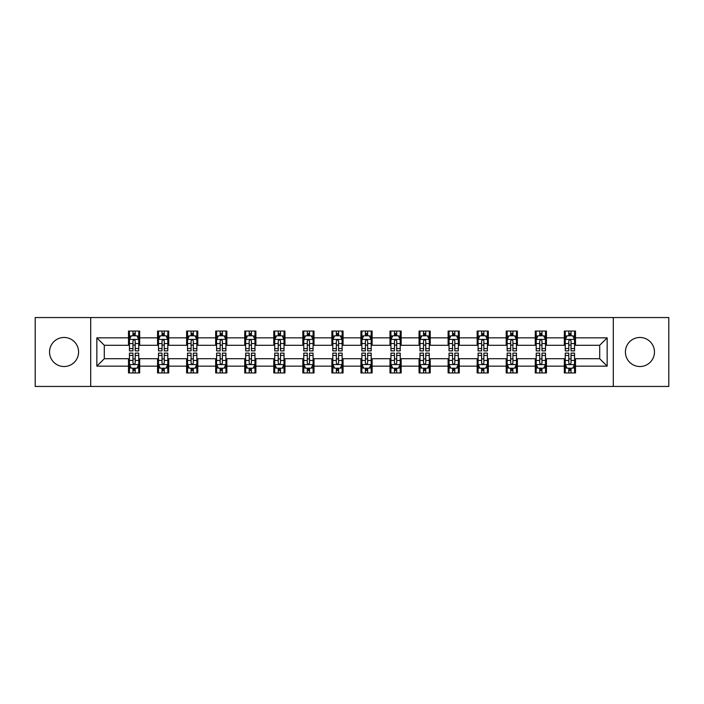 <?xml version="1.0" encoding="UTF-8"?>
<svg xmlns="http://www.w3.org/2000/svg" width="704" height="704" viewBox="0 0 704 704"><rect width="100%" height="100%" fill="white"/><g stroke="black" fill="none" stroke-linecap="round" stroke-linejoin="round"><path stroke-width="1.06" d="M639.936 337.471A14.529 14.529 0 0 0 625.407 352A14.529 14.529 0 0 0 639.936 366.529A14.529 14.529 0 0 0 654.456 352A14.529 14.529 0 0 0 639.936 337.471M64.064 337.471A14.529 14.529 0 0 0 49.544 352A14.529 14.529 0 0 0 64.064 366.529A14.529 14.529 0 0 0 78.593 352A14.529 14.529 0 0 0 64.064 337.471M613.298 386.452L668.8 386.452L668.8 317.548L613.298 317.548L613.298 386.452L90.702 386.452L90.702 317.548L35.2 317.548L35.2 386.452L90.702 386.452M613.298 317.548L90.702 317.548M575.494 337.85L575.494 331.047L564.318 331.047L564.318 337.85L546.436 337.85L546.436 331.047L535.26 331.047L535.26 337.85L517.387 337.85L517.387 331.047L506.211 331.047L506.211 337.85L488.33 337.85L488.33 331.047L477.154 331.047L477.154 337.85L459.272 337.85L459.272 331.047L448.105 331.047L448.105 337.85L430.223 337.85L430.223 331.047L419.047 331.047L419.047 337.85L401.166 337.85L401.166 331.047L389.99 331.047L389.99 337.85L372.117 337.85L372.117 331.047L360.941 331.047L360.941 337.85L343.059 337.85L343.059 331.047L331.883 331.047L331.883 337.85L314.01 337.85L314.01 331.047L302.834 331.047L302.834 337.85L284.953 337.85L284.953 331.047L273.777 331.047L273.777 337.85L255.895 337.85L255.895 331.047L244.728 331.047L244.728 337.85L226.846 337.85L226.846 331.047L215.67 331.047L215.67 337.85L197.789 337.85L197.789 331.047L186.613 331.047L186.613 337.85L168.74 337.85L168.74 331.047L157.564 331.047L157.564 337.85L139.682 337.85L139.682 331.047L128.506 331.047L128.506 337.85L96.844 337.85L96.844 366.15L104.298 358.706L128.506 358.706L128.506 372.953L139.682 372.953L139.682 358.706L157.564 358.706L157.564 372.953L168.74 372.953L168.74 358.706L186.613 358.706L186.613 372.953L197.789 372.953L197.789 358.706L215.67 358.706L215.67 372.953L226.846 372.953L226.846 358.706L244.728 358.706L244.728 372.953L255.895 372.953L255.895 358.706L273.777 358.706L273.777 372.953L284.953 372.953L284.953 358.706L302.834 358.706L302.834 372.953L314.01 372.953L314.01 358.706L331.883 358.706L331.883 372.953L343.059 372.953L343.059 358.706L360.941 358.706L360.941 372.953L372.117 372.953L372.117 358.706L389.99 358.706L389.99 372.953L401.166 372.953L401.166 358.706L419.047 358.706L419.047 372.953L430.223 372.953L430.223 358.706L448.105 358.706L448.105 372.953L459.272 372.953L459.272 358.706L477.154 358.706L477.154 372.953L488.33 372.953L488.33 358.706L506.211 358.706L506.211 372.953L517.387 372.953L517.387 358.706L535.26 358.706L535.26 372.953L546.436 372.953L546.436 358.706L564.318 358.706L564.318 372.953L575.494 372.953L575.494 358.706L599.702 358.706L599.702 345.294L575.494 345.294L575.494 337.85L607.156 337.85L607.156 366.15L575.494 366.15M564.318 366.15L546.436 366.15M535.26 366.15L517.387 366.15M506.211 366.15L488.33 366.15M477.154 366.15L459.272 366.15M448.105 366.15L430.223 366.15M419.047 366.15L401.166 366.15M389.99 366.15L372.117 366.15M360.941 366.15L343.059 366.15M331.883 366.15L314.01 366.15M302.834 366.15L284.953 366.15M273.777 366.15L255.895 366.15M244.728 366.15L226.846 366.15M215.67 366.15L197.789 366.15M186.613 366.15L168.74 366.15M157.564 366.15L139.682 366.15M128.506 366.15L96.844 366.15M564.318 337.85L564.318 345.294L546.436 345.294L546.436 337.85M535.26 337.85L535.26 345.294L517.387 345.294L517.387 337.85M506.211 337.85L506.211 345.294L488.33 345.294L488.33 337.85M477.154 337.85L477.154 345.294L459.272 345.294L459.272 337.85M448.105 337.85L448.105 345.294L430.223 345.294L430.223 337.85M419.047 337.85L419.047 345.294L401.166 345.294L401.166 337.85M389.99 337.85L389.99 345.294L372.117 345.294L372.117 337.85M360.941 337.85L360.941 345.294L343.059 345.294L343.059 337.85M331.883 337.85L331.883 345.294L314.01 345.294L314.01 337.85M302.834 337.85L302.834 345.294L284.953 345.294L284.953 337.85M273.777 337.85L273.777 345.294L255.895 345.294L255.895 337.85M244.728 337.85L244.728 345.294L226.846 345.294L226.846 337.85M215.67 337.85L215.67 345.294L197.789 345.294L197.789 337.85M186.613 337.85L186.613 345.294L168.74 345.294L168.74 337.85M157.564 337.85L157.564 345.294L139.682 345.294L139.682 337.85M128.506 337.85L128.506 345.294L104.298 345.294L96.844 337.85M104.298 345.294L104.298 358.706M607.156 366.15L599.702 358.706M599.702 345.294L607.156 337.85M128.506 335.702L129.439 335.702M132.977 335.702L135.212 335.702M138.75 335.702L139.682 335.702M128.506 345.11L129.439 345.11M132.977 345.11L135.212 345.11M138.75 345.11L139.682 345.11M128.506 358.89L129.439 358.89M132.977 358.89L135.212 358.89M138.75 358.89L139.682 358.89M128.506 368.298L129.439 368.298M132.977 368.298L135.212 368.298M138.75 368.298L139.682 368.298M157.564 358.89L158.497 358.89M162.034 358.89L164.27 358.89M167.807 358.89L168.74 358.89M157.564 368.298L158.497 368.298M162.034 368.298L164.27 368.298M167.807 368.298L168.74 368.298M157.564 335.702L158.497 335.702M162.034 335.702L164.27 335.702M167.807 335.702L168.74 335.702M157.564 345.11L158.497 345.11M162.034 345.11L164.27 345.11M167.807 345.11L168.74 345.11M186.613 358.89L187.546 358.89M191.083 358.89L193.318 358.89M196.856 358.89L197.789 358.89M186.613 368.298L187.546 368.298M191.083 368.298L193.318 368.298M196.856 368.298L197.789 368.298M186.613 335.702L187.546 335.702M191.083 335.702L193.318 335.702M196.856 335.702L197.789 335.702M186.613 345.11L187.546 345.11M191.083 345.11L193.318 345.11M196.856 345.11L197.789 345.11M215.67 358.89L216.603 358.89M220.141 358.89L222.376 358.89M225.914 358.89L226.846 358.89M215.67 368.298L216.603 368.298M220.141 368.298L222.376 368.298M225.914 368.298L226.846 368.298M215.67 335.702L216.603 335.702M220.141 335.702L222.376 335.702M225.914 335.702L226.846 335.702M215.67 345.11L216.603 345.11M220.141 345.11L222.376 345.11M225.914 345.11L226.846 345.11M244.728 358.89L245.652 358.89M249.19 358.89L251.425 358.89M254.971 358.89L255.895 358.89M244.728 368.298L245.652 368.298M249.19 368.298L251.425 368.298M254.971 368.298L255.895 368.298M244.728 335.702L245.652 335.702M249.19 335.702L251.425 335.702M254.971 335.702L255.895 335.702M244.728 345.11L245.652 345.11M249.19 345.11L251.425 345.11M254.971 345.11L255.895 345.11M273.777 358.89L274.71 358.89M278.247 358.89L280.482 358.89M284.02 358.89L284.953 358.89M273.777 368.298L274.71 368.298M278.247 368.298L280.482 368.298M284.02 368.298L284.953 368.298M273.777 335.702L274.71 335.702M278.247 335.702L280.482 335.702M284.02 335.702L284.953 335.702M273.777 345.11L274.71 345.11M278.247 345.11L280.482 345.11M284.02 345.11L284.953 345.11M302.834 358.89L303.767 358.89M307.305 358.89L309.54 358.89M313.078 358.89L314.01 358.89M302.834 368.298L303.767 368.298M307.305 368.298L309.54 368.298M313.078 368.298L314.01 368.298M302.834 335.702L303.767 335.702M307.305 335.702L309.54 335.702M313.078 335.702L314.01 335.702M302.834 345.11L303.767 345.11M307.305 345.11L309.54 345.11M313.078 345.11L314.01 345.11M331.883 358.89L332.816 358.89M336.354 358.89L338.589 358.89M342.126 358.89L343.059 358.89M331.883 368.298L332.816 368.298M336.354 368.298L338.589 368.298M342.126 368.298L343.059 368.298M331.883 335.702L332.816 335.702M336.354 335.702L338.589 335.702M342.126 335.702L343.059 335.702M331.883 345.11L332.816 345.11M336.354 345.11L338.589 345.11M342.126 345.11L343.059 345.11M360.941 358.89L361.874 358.89M365.411 358.89L367.646 358.89M371.184 358.89L372.117 358.89M360.941 368.298L361.874 368.298M365.411 368.298L367.646 368.298M371.184 368.298L372.117 368.298M360.941 335.702L361.874 335.702M365.411 335.702L367.646 335.702M371.184 335.702L372.117 335.702M360.941 345.11L361.874 345.11M365.411 345.11L367.646 345.11M371.184 345.11L372.117 345.11M389.99 358.89L390.922 358.89M394.46 358.89L396.695 358.89M400.233 358.89L401.166 358.89M389.99 368.298L390.922 368.298M394.46 368.298L396.695 368.298M400.233 368.298L401.166 368.298M389.99 335.702L390.922 335.702M394.46 335.702L396.695 335.702M400.233 335.702L401.166 335.702M389.99 345.11L390.922 345.11M394.46 345.11L396.695 345.11M400.233 345.11L401.166 345.11M419.047 358.89L419.98 358.89M423.518 358.89L425.753 358.89M429.29 358.89L430.223 358.89M419.047 368.298L419.98 368.298M423.518 368.298L425.753 368.298M429.29 368.298L430.223 368.298M419.047 335.702L419.98 335.702M423.518 335.702L425.753 335.702M429.29 335.702L430.223 335.702M419.047 345.11L419.98 345.11M423.518 345.11L425.753 345.11M429.29 345.11L430.223 345.11M448.105 358.89L449.029 358.89M452.575 358.89L454.81 358.89M458.348 358.89L459.272 358.89M448.105 368.298L449.029 368.298M452.575 368.298L454.81 368.298M458.348 368.298L459.272 368.298M448.105 335.702L449.029 335.702M452.575 335.702L454.81 335.702M458.348 335.702L459.272 335.702M448.105 345.11L449.029 345.11M452.575 345.11L454.81 345.11M458.348 345.11L459.272 345.11M477.154 358.89L478.086 358.89M481.624 358.89L483.859 358.89M487.397 358.89L488.33 358.89M477.154 368.298L478.086 368.298M481.624 368.298L483.859 368.298M487.397 368.298L488.33 368.298M477.154 335.702L478.086 335.702M481.624 335.702L483.859 335.702M487.397 335.702L488.33 335.702M477.154 345.11L478.086 345.11M481.624 345.11L483.859 345.11M487.397 345.11L488.33 345.11M506.211 358.89L507.144 358.89M510.682 358.89L512.917 358.89M516.454 358.89L517.387 358.89M506.211 368.298L507.144 368.298M510.682 368.298L512.917 368.298M516.454 368.298L517.387 368.298M506.211 335.702L507.144 335.702M510.682 335.702L512.917 335.702M516.454 335.702L517.387 335.702M506.211 345.11L507.144 345.11M510.682 345.11L512.917 345.11M516.454 345.11L517.387 345.11M535.26 358.89L536.193 358.89M539.73 358.89L541.966 358.89M545.503 358.89L546.436 358.89M535.26 368.298L536.193 368.298M539.73 368.298L541.966 368.298M545.503 368.298L546.436 368.298M535.26 335.702L536.193 335.702M539.73 335.702L541.966 335.702M545.503 335.702L546.436 335.702M535.26 345.11L536.193 345.11M539.73 345.11L541.966 345.11M545.503 345.11L546.436 345.11M564.318 358.89L565.25 358.89M568.788 358.89L571.023 358.89M574.561 358.89L575.494 358.89M564.318 368.298L565.25 368.298M568.788 368.298L571.023 368.298M574.561 368.298L575.494 368.298M564.318 335.702L565.25 335.702M568.788 335.702L571.023 335.702M574.561 335.702L575.494 335.702M564.318 345.11L565.25 345.11M568.788 345.11L571.023 345.11M574.561 345.11L575.494 345.11M135.212 333.467L132.977 333.467M138.75 348.55L135.212 348.55L135.212 350.882L138.75 350.882L138.75 339.522L136.893 335.799L131.305 335.799L129.439 339.522L129.439 350.882L132.977 350.882L132.977 348.55L129.439 348.55M129.439 339.522L129.439 331.047M138.75 339.522L138.75 331.047M132.977 335.799L132.977 331.047M135.212 331.047L135.212 335.799M135.212 348.55L135.212 340.921C134.473 339.486 133.725 339.486 132.977 340.921L132.977 348.55M132.977 370.533L135.212 370.533M129.439 355.45L132.977 355.45L132.977 353.118L129.439 353.118L129.439 364.478L131.305 368.201L136.893 368.201L138.75 364.478L138.75 353.118L135.212 353.118L135.212 355.45L138.75 355.45M138.75 364.478L138.75 372.953M129.439 364.478L129.439 372.953M135.212 368.201L135.212 372.953M132.977 372.953L132.977 368.201M132.977 355.45L132.977 363.079C133.725 364.514 134.464 364.514 135.212 363.079L135.212 355.45M164.27 333.467L162.034 333.467M167.807 348.55L164.27 348.55L164.27 350.882L167.807 350.882L167.807 339.522L165.942 335.799L160.354 335.799L158.497 339.522L158.497 350.882L162.034 350.882L162.034 348.55L158.497 348.55M158.497 339.522L158.497 331.047M167.807 339.522L167.807 331.047M162.034 335.799L162.034 331.047M164.27 331.047L164.27 335.799M164.27 348.55L164.27 340.921C163.522 339.486 162.774 339.486 162.034 340.921L162.034 348.55M193.318 333.467L191.083 333.467M196.856 348.55L193.318 348.55L193.318 350.882L196.856 350.882L196.856 339.522L194.999 335.799L189.411 335.799L187.546 339.522L187.546 350.882L191.083 350.882L191.083 348.55L187.546 348.55M187.546 339.522L187.546 331.047M196.856 339.522L196.856 331.047M191.083 335.799L191.083 331.047M193.318 331.047L193.318 335.799M193.318 348.55L193.318 340.921C192.579 339.486 191.831 339.486 191.083 340.921L191.083 348.55M162.034 370.533L164.27 370.533M158.497 355.45L162.034 355.45L162.034 353.118L158.497 353.118L158.497 364.478L160.354 368.201L165.942 368.201L167.807 364.478L167.807 353.118L164.27 353.118L164.27 355.45L167.807 355.45M167.807 364.478L167.807 372.953M158.497 364.478L158.497 372.953M164.27 368.201L164.27 372.953M162.034 372.953L162.034 368.201M162.034 355.45L162.034 363.079C162.774 364.514 163.522 364.514 164.27 363.079L164.27 355.45M191.083 370.533L193.318 370.533M187.546 355.45L191.083 355.45L191.083 353.118L187.546 353.118L187.546 364.478L189.411 368.201L194.999 368.201L196.856 364.478L196.856 353.118L193.318 353.118L193.318 355.45L196.856 355.45M196.856 364.478L196.856 372.953M187.546 364.478L187.546 372.953M193.318 368.201L193.318 372.953M191.083 372.953L191.083 368.201M191.083 355.45L191.083 363.079C191.831 364.514 192.57 364.514 193.318 363.079L193.318 355.45M222.376 333.467L220.141 333.467M225.914 348.55L222.376 348.55L222.376 350.882L225.914 350.882L225.914 339.522L224.048 335.799L218.46 335.799L216.603 339.522L216.603 350.882L220.141 350.882L220.141 348.55L216.603 348.55M216.603 339.522L216.603 331.047M225.914 339.522L225.914 331.047M220.141 335.799L220.141 331.047M222.376 331.047L222.376 335.799M222.376 348.55L222.376 340.921C221.628 339.486 220.889 339.486 220.141 340.921L220.141 348.55M251.425 333.467L249.19 333.467M254.971 348.55L251.425 348.55L251.425 350.882L254.971 350.882L254.971 339.522L253.106 335.799L247.518 335.799L245.652 339.522L245.652 350.882L249.19 350.882L249.19 348.55L245.652 348.55M245.652 339.522L245.652 331.047M254.971 339.522L254.971 331.047M249.19 335.799L249.19 331.047M251.425 331.047L251.425 335.799M251.425 348.55L251.425 340.921C250.686 339.486 249.938 339.486 249.19 340.921L249.19 348.55M280.482 333.467L278.247 333.467M284.02 348.55L280.482 348.55L280.482 350.882L284.02 350.882L284.02 339.522L282.154 335.799L276.575 335.799L274.71 339.522L274.71 350.882L278.247 350.882L278.247 348.55L274.71 348.55M274.71 339.522L274.71 331.047M284.02 339.522L284.02 331.047M278.247 335.799L278.247 331.047M280.482 331.047L280.482 335.799M280.482 348.55L280.482 340.921C279.734 339.486 278.995 339.486 278.247 340.921L278.247 348.55M220.141 370.533L222.376 370.533M216.603 355.45L220.141 355.45L220.141 353.118L216.603 353.118L216.603 364.478L218.46 368.201L224.048 368.201L225.914 364.478L225.914 353.118L222.376 353.118L222.376 355.45L225.914 355.45M225.914 364.478L225.914 372.953M216.603 364.478L216.603 372.953M222.376 368.201L222.376 372.953M220.141 372.953L220.141 368.201M220.141 355.45L220.141 363.079C220.88 364.514 221.628 364.514 222.376 363.079L222.376 355.45M249.19 370.533L251.425 370.533M245.652 355.45L249.19 355.45L249.19 353.118L245.652 353.118L245.652 364.478L247.518 368.201L253.106 368.201L254.971 364.478L254.971 353.118L251.425 353.118L251.425 355.45L254.971 355.45M254.971 364.478L254.971 372.953M245.652 364.478L245.652 372.953M251.425 368.201L251.425 372.953M249.19 372.953L249.19 368.201M249.19 355.45L249.19 363.079C249.938 364.514 250.686 364.514 251.425 363.079L251.425 355.45M278.247 370.533L280.482 370.533M274.71 355.45L278.247 355.45L278.247 353.118L274.71 353.118L274.71 364.478L276.575 368.201L282.154 368.201L284.02 364.478L284.02 353.118L280.482 353.118L280.482 355.45L284.02 355.45M284.02 364.478L284.02 372.953M274.71 364.478L274.71 372.953M280.482 368.201L280.482 372.953M278.247 372.953L278.247 368.201M278.247 355.45L278.247 363.079C278.995 364.514 279.734 364.514 280.482 363.079L280.482 355.45M307.305 370.533L309.54 370.533M303.767 355.45L307.305 355.45L307.305 353.118L303.767 353.118L303.767 364.478L305.624 368.201L311.212 368.201L313.078 364.478L313.078 353.118L309.54 353.118L309.54 355.45L313.078 355.45M313.078 364.478L313.078 372.953M303.767 364.478L303.767 372.953M309.54 368.201L309.54 372.953M307.305 372.953L307.305 368.201M307.305 355.45L307.305 363.079C308.044 364.514 308.792 364.514 309.54 363.079L309.54 355.45M336.354 370.533L338.589 370.533M332.816 355.45L336.354 355.45L336.354 353.118L332.816 353.118L332.816 364.478L334.682 368.201L340.27 368.201L342.126 364.478L342.126 353.118L338.589 353.118L338.589 355.45L342.126 355.45M342.126 364.478L342.126 372.953M332.816 364.478L332.816 372.953M338.589 368.201L338.589 372.953M336.354 372.953L336.354 368.201M336.354 355.45L336.354 363.079C337.102 364.514 337.841 364.514 338.589 363.079L338.589 355.45M365.411 370.533L367.646 370.533M361.874 355.45L365.411 355.45L365.411 353.118L361.874 353.118L361.874 364.478L363.73 368.201L369.318 368.201L371.184 364.478L371.184 353.118L367.646 353.118L367.646 355.45L371.184 355.45M371.184 364.478L371.184 372.953M361.874 364.478L361.874 372.953M367.646 368.201L367.646 372.953M365.411 372.953L365.411 368.201M365.411 355.45L365.411 363.079C366.15 364.514 366.898 364.514 367.646 363.079L367.646 355.45M394.46 370.533L396.695 370.533M390.922 355.45L394.46 355.45L394.46 353.118L390.922 353.118L390.922 364.478L392.788 368.201L398.376 368.201L400.233 364.478L400.233 353.118L396.695 353.118L396.695 355.45L400.233 355.45M400.233 364.478L400.233 372.953M390.922 364.478L390.922 372.953M396.695 368.201L396.695 372.953M394.46 372.953L394.46 368.201M394.46 355.45L394.46 363.079C395.208 364.514 395.956 364.514 396.695 363.079L396.695 355.45M423.518 370.533L425.753 370.533M419.98 355.45L423.518 355.45L423.518 353.118L419.98 353.118L419.98 364.478L421.846 368.201L427.425 368.201L429.29 364.478L429.29 353.118L425.753 353.118L425.753 355.45L429.29 355.45M429.29 364.478L429.29 372.953M419.98 364.478L419.98 372.953M425.753 368.201L425.753 372.953M423.518 372.953L423.518 368.201M423.518 355.45L423.518 363.079C424.266 364.514 425.005 364.514 425.753 363.079L425.753 355.45M452.575 370.533L454.81 370.533M449.029 355.45L452.575 355.45L452.575 353.118L449.029 353.118L449.029 364.478L450.894 368.201L456.482 368.201L458.348 364.478L458.348 353.118L454.81 353.118L454.81 355.45L458.348 355.45M458.348 364.478L458.348 372.953M449.029 364.478L449.029 372.953M454.81 368.201L454.81 372.953M452.575 372.953L452.575 368.201M452.575 355.45L452.575 363.079C453.314 364.514 454.062 364.514 454.81 363.079L454.81 355.45M481.624 370.533L483.859 370.533M478.086 355.45L481.624 355.45L481.624 353.118L478.086 353.118L478.086 364.478L479.952 368.201L485.54 368.201L487.397 364.478L487.397 353.118L483.859 353.118L483.859 355.45L487.397 355.45M487.397 364.478L487.397 372.953M478.086 364.478L478.086 372.953M483.859 368.201L483.859 372.953M481.624 372.953L481.624 368.201M481.624 355.45L481.624 363.079C482.372 364.514 483.111 364.514 483.859 363.079L483.859 355.45M510.682 370.533L512.917 370.533M507.144 355.45L510.682 355.45L510.682 353.118L507.144 353.118L507.144 364.478L509.001 368.201L514.589 368.201L516.454 364.478L516.454 353.118L512.917 353.118L512.917 355.45L516.454 355.45M516.454 364.478L516.454 372.953M507.144 364.478L507.144 372.953M512.917 368.201L512.917 372.953M510.682 372.953L510.682 368.201M510.682 355.45L510.682 363.079C511.421 364.514 512.169 364.514 512.917 363.079L512.917 355.45M539.73 370.533L541.966 370.533M536.193 355.45L539.73 355.45L539.73 353.118L536.193 353.118L536.193 364.478L538.058 368.201L543.646 368.201L545.503 364.478L545.503 353.118L541.966 353.118L541.966 355.45L545.503 355.45M545.503 364.478L545.503 372.953M536.193 364.478L536.193 372.953M541.966 368.201L541.966 372.953M539.73 372.953L539.73 368.201M539.73 355.45L539.73 363.079C540.478 364.514 541.226 364.514 541.966 363.079L541.966 355.45M309.54 333.467L307.305 333.467M313.078 348.55L309.54 348.55L309.54 350.882L313.078 350.882L313.078 339.522L311.212 335.799L305.624 335.799L303.767 339.522L303.767 350.882L307.305 350.882L307.305 348.55L303.767 348.55M303.767 339.522L303.767 331.047M313.078 339.522L313.078 331.047M307.305 335.799L307.305 331.047M309.54 331.047L309.54 335.799M309.54 348.55L309.54 340.921C308.792 339.486 308.044 339.486 307.305 340.921L307.305 348.55M338.589 333.467L336.354 333.467M342.126 348.55L338.589 348.55L338.589 350.882L342.126 350.882L342.126 339.522L340.27 335.799L334.682 335.799L332.816 339.522L332.816 350.882L336.354 350.882L336.354 348.55L332.816 348.55M332.816 339.522L332.816 331.047M342.126 339.522L342.126 331.047M336.354 335.799L336.354 331.047M338.589 331.047L338.589 335.799M338.589 348.55L338.589 340.921C337.85 339.486 337.102 339.486 336.354 340.921L336.354 348.55M367.646 333.467L365.411 333.467M371.184 348.55L367.646 348.55L367.646 350.882L371.184 350.882L371.184 339.522L369.318 335.799L363.73 335.799L361.874 339.522L361.874 350.882L365.411 350.882L365.411 348.55L361.874 348.55M361.874 339.522L361.874 331.047M371.184 339.522L371.184 331.047M365.411 335.799L365.411 331.047M367.646 331.047L367.646 335.799M367.646 348.55L367.646 340.921C366.898 339.486 366.159 339.486 365.411 340.921L365.411 348.55M396.695 333.467L394.46 333.467M400.233 348.55L396.695 348.55L396.695 350.882L400.233 350.882L400.233 339.522L398.376 335.799L392.788 335.799L390.922 339.522L390.922 350.882L394.46 350.882L394.46 348.55L390.922 348.55M390.922 339.522L390.922 331.047M400.233 339.522L400.233 331.047M394.46 335.799L394.46 331.047M396.695 331.047L396.695 335.799M396.695 348.55L396.695 340.921C395.956 339.486 395.208 339.486 394.46 340.921L394.46 348.55M425.753 333.467L423.518 333.467M429.29 348.55L425.753 348.55L425.753 350.882L429.29 350.882L429.29 339.522L427.425 335.799L421.846 335.799L419.98 339.522L419.98 350.882L423.518 350.882L423.518 348.55L419.98 348.55M419.98 339.522L419.98 331.047M429.29 339.522L429.29 331.047M423.518 335.799L423.518 331.047M425.753 331.047L425.753 335.799M425.753 348.55L425.753 340.921C425.005 339.486 424.266 339.486 423.518 340.921L423.518 348.55M454.81 333.467L452.575 333.467M458.348 348.55L454.81 348.55L454.81 350.882L458.348 350.882L458.348 339.522L456.482 335.799L450.894 335.799L449.029 339.522L449.029 350.882L452.575 350.882L452.575 348.55L449.029 348.55M449.029 339.522L449.029 331.047M458.348 339.522L458.348 331.047M452.575 335.799L452.575 331.047M454.81 331.047L454.81 335.799M454.81 348.55L454.81 340.921C454.062 339.486 453.314 339.486 452.575 340.921L452.575 348.55M483.859 333.467L481.624 333.467M487.397 348.55L483.859 348.55L483.859 350.882L487.397 350.882L487.397 339.522L485.54 335.799L479.952 335.799L478.086 339.522L478.086 350.882L481.624 350.882L481.624 348.55L478.086 348.55M478.086 339.522L478.086 331.047M487.397 339.522L487.397 331.047M481.624 335.799L481.624 331.047M483.859 331.047L483.859 335.799M483.859 348.55L483.859 340.921C483.12 339.486 482.372 339.486 481.624 340.921L481.624 348.55M512.917 333.467L510.682 333.467M516.454 348.55L512.917 348.55L512.917 350.882L516.454 350.882L516.454 339.522L514.589 335.799L509.001 335.799L507.144 339.522L507.144 350.882L510.682 350.882L510.682 348.55L507.144 348.55M507.144 339.522L507.144 331.047M516.454 339.522L516.454 331.047M510.682 335.799L510.682 331.047M512.917 331.047L512.917 335.799M512.917 348.55L512.917 340.921C512.169 339.486 511.43 339.486 510.682 340.921L510.682 348.55M541.966 333.467L539.73 333.467M545.503 348.55L541.966 348.55L541.966 350.882L545.503 350.882L545.503 339.522L543.646 335.799L538.058 335.799L536.193 339.522L536.193 350.882L539.73 350.882L539.73 348.55L536.193 348.55M536.193 339.522L536.193 331.047M545.503 339.522L545.503 331.047M539.73 335.799L539.73 331.047M541.966 331.047L541.966 335.799M541.966 348.55L541.966 340.921C541.226 339.486 540.478 339.486 539.73 340.921L539.73 348.55M571.023 333.467L568.788 333.467M574.561 348.55L571.023 348.55L571.023 350.882L574.561 350.882L574.561 339.522L572.695 335.799L567.107 335.799L565.25 339.522L565.25 350.882L568.788 350.882L568.788 348.55L565.25 348.55M565.25 339.522L565.25 331.047M574.561 339.522L574.561 331.047M568.788 335.799L568.788 331.047M571.023 331.047L571.023 335.799M571.023 348.55L571.023 340.921C570.275 339.486 569.536 339.486 568.788 340.921L568.788 348.55M568.788 370.533L571.023 370.533M565.25 355.45L568.788 355.45L568.788 353.118L565.25 353.118L565.25 364.478L567.107 368.201L572.695 368.201L574.561 364.478L574.561 353.118L571.023 353.118L571.023 355.45L574.561 355.45M574.561 364.478L574.561 372.953M565.25 364.478L565.25 372.953M571.023 368.201L571.023 372.953M568.788 372.953L568.788 368.201M568.788 355.45L568.788 363.079C569.527 364.514 570.275 364.514 571.023 363.079L571.023 355.45M138.706 339.425L129.483 339.425M129.439 336.019L131.19 336.019M136.998 336.019L138.75 336.019M132.977 343.552L129.439 343.552M138.75 343.552L135.212 343.552M135.212 334.655L132.977 334.655M129.483 364.575L138.706 364.575M138.75 367.981L136.998 367.981M131.19 367.981L129.439 367.981M135.212 360.448L138.75 360.448M129.439 360.448L132.977 360.448M132.977 369.345L135.212 369.345M167.754 339.425L158.541 339.425M158.497 336.019L160.248 336.019M166.056 336.019L167.807 336.019M162.034 343.552L158.497 343.552M167.807 343.552L164.27 343.552M164.27 334.655L162.034 334.655M196.812 339.425L187.59 339.425M187.546 336.019L189.297 336.019M195.105 336.019L196.856 336.019M191.083 343.552L187.546 343.552M196.856 343.552L193.318 343.552M193.318 334.655L191.083 334.655M158.541 364.575L167.754 364.575M167.807 367.981L166.056 367.981M160.248 367.981L158.497 367.981M164.27 360.448L167.807 360.448M158.497 360.448L162.034 360.448M162.034 369.345L164.27 369.345M187.59 364.575L196.812 364.575M196.856 367.981L195.105 367.981M189.297 367.981L187.546 367.981M193.318 360.448L196.856 360.448M187.546 360.448L191.083 360.448M191.083 369.345L193.318 369.345M225.87 339.425L216.647 339.425M216.603 336.019L218.354 336.019M224.162 336.019L225.914 336.019M220.141 343.552L216.603 343.552M225.914 343.552L222.376 343.552M222.376 334.655L220.141 334.655M254.918 339.425L245.705 339.425M245.652 336.019L247.403 336.019M253.22 336.019L254.971 336.019M249.19 343.552L245.652 343.552M254.971 343.552L251.425 343.552M251.425 334.655L249.19 334.655M283.976 339.425L274.754 339.425M274.71 336.019L276.461 336.019M282.269 336.019L284.02 336.019M278.247 343.552L274.71 343.552M284.02 343.552L280.482 343.552M280.482 334.655L278.247 334.655M216.647 364.575L225.87 364.575M225.914 367.981L224.162 367.981M218.354 367.981L216.603 367.981M222.376 360.448L225.914 360.448M216.603 360.448L220.141 360.448M220.141 369.345L222.376 369.345M245.705 364.575L254.918 364.575M254.971 367.981L253.22 367.981M247.403 367.981L245.652 367.981M251.425 360.448L254.971 360.448M245.652 360.448L249.19 360.448M249.19 369.345L251.425 369.345M274.754 364.575L283.976 364.575M284.02 367.981L282.269 367.981M276.461 367.981L274.71 367.981M280.482 360.448L284.02 360.448M274.71 360.448L278.247 360.448M278.247 369.345L280.482 369.345M303.811 364.575L313.025 364.575M313.078 367.981L311.326 367.981M305.51 367.981L303.767 367.981M309.54 360.448L313.078 360.448M303.767 360.448L307.305 360.448M307.305 369.345L309.54 369.345M332.86 364.575L342.082 364.575M342.126 367.981L340.375 367.981M334.567 367.981L332.816 367.981M338.589 360.448L342.126 360.448M332.816 360.448L336.354 360.448M336.354 369.345L338.589 369.345M361.918 364.575L371.14 364.575M371.184 367.981L369.433 367.981M363.625 367.981L361.874 367.981M367.646 360.448L371.184 360.448M361.874 360.448L365.411 360.448M365.411 369.345L367.646 369.345M390.975 364.575L400.189 364.575M400.233 367.981L398.49 367.981M392.674 367.981L390.922 367.981M396.695 360.448L400.233 360.448M390.922 360.448L394.46 360.448M394.46 369.345L396.695 369.345M420.024 364.575L429.246 364.575M429.29 367.981L427.539 367.981M421.731 367.981L419.98 367.981M425.753 360.448L429.29 360.448M419.98 360.448L423.518 360.448M423.518 369.345L425.753 369.345M449.082 364.575L458.295 364.575M458.348 367.981L456.597 367.981M450.78 367.981L449.029 367.981M454.81 360.448L458.348 360.448M449.029 360.448L452.575 360.448M452.575 369.345L454.81 369.345M478.13 364.575L487.353 364.575M487.397 367.981L485.646 367.981M479.838 367.981L478.086 367.981M483.859 360.448L487.397 360.448M478.086 360.448L481.624 360.448M481.624 369.345L483.859 369.345M507.188 364.575L516.41 364.575M516.454 367.981L514.703 367.981M508.895 367.981L507.144 367.981M512.917 360.448L516.454 360.448M507.144 360.448L510.682 360.448M510.682 369.345L512.917 369.345M536.246 364.575L545.459 364.575M545.503 367.981L543.752 367.981M537.944 367.981L536.193 367.981M541.966 360.448L545.503 360.448M536.193 360.448L539.73 360.448M539.73 369.345L541.966 369.345M313.025 339.425L303.811 339.425M303.767 336.019L305.51 336.019M311.326 336.019L313.078 336.019M307.305 343.552L303.767 343.552M313.078 343.552L309.54 343.552M309.54 334.655L307.305 334.655M342.082 339.425L332.86 339.425M332.816 336.019L334.567 336.019M340.375 336.019L342.126 336.019M336.354 343.552L332.816 343.552M342.126 343.552L338.589 343.552M338.589 334.655L336.354 334.655M371.14 339.425L361.918 339.425M361.874 336.019L363.625 336.019M369.433 336.019L371.184 336.019M365.411 343.552L361.874 343.552M371.184 343.552L367.646 343.552M367.646 334.655L365.411 334.655M400.189 339.425L390.975 339.425M390.922 336.019L392.674 336.019M398.49 336.019L400.233 336.019M394.46 343.552L390.922 343.552M400.233 343.552L396.695 343.552M396.695 334.655L394.46 334.655M429.246 339.425L420.024 339.425M419.98 336.019L421.731 336.019M427.539 336.019L429.29 336.019M423.518 343.552L419.98 343.552M429.29 343.552L425.753 343.552M425.753 334.655L423.518 334.655M458.295 339.425L449.082 339.425M449.029 336.019L450.78 336.019M456.597 336.019L458.348 336.019M452.575 343.552L449.029 343.552M458.348 343.552L454.81 343.552M454.81 334.655L452.575 334.655M487.353 339.425L478.13 339.425M478.086 336.019L479.838 336.019M485.646 336.019L487.397 336.019M481.624 343.552L478.086 343.552M487.397 343.552L483.859 343.552M483.859 334.655L481.624 334.655M516.41 339.425L507.188 339.425M507.144 336.019L508.895 336.019M514.703 336.019L516.454 336.019M510.682 343.552L507.144 343.552M516.454 343.552L512.917 343.552M512.917 334.655L510.682 334.655M545.459 339.425L536.246 339.425M536.193 336.019L537.944 336.019M543.752 336.019L545.503 336.019M539.73 343.552L536.193 343.552M545.503 343.552L541.966 343.552M541.966 334.655L539.73 334.655M574.517 339.425L565.294 339.425M565.25 336.019L567.002 336.019M572.81 336.019L574.561 336.019M568.788 343.552L565.25 343.552M574.561 343.552L571.023 343.552M571.023 334.655L568.788 334.655M565.294 364.575L574.517 364.575M574.561 367.981L572.81 367.981M567.002 367.981L565.25 367.981M571.023 360.448L574.561 360.448M565.25 360.448L568.788 360.448M568.788 369.345L571.023 369.345"/></g></svg>
